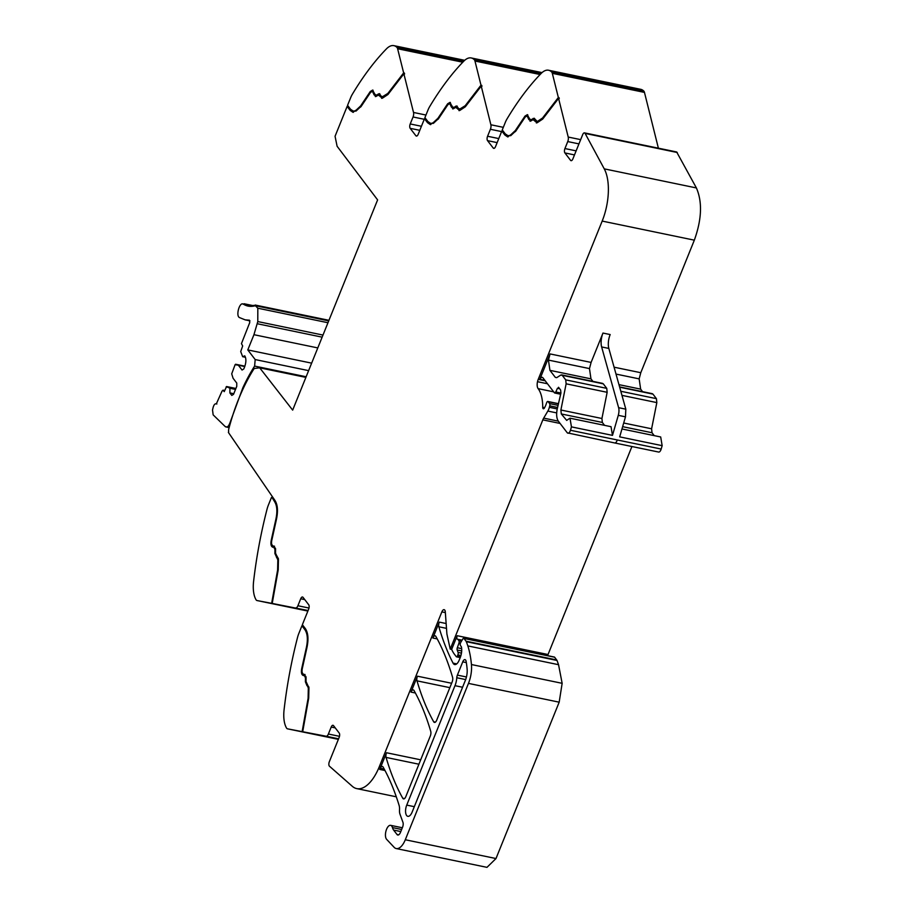 <?xml version="1.0" encoding="UTF-8"?>
<svg xmlns="http://www.w3.org/2000/svg" width="913" height="913" viewBox="0 0 913 913"><rect width="100%" height="100%" fill="white"/><g stroke="black" fill="none" stroke-linecap="round" stroke-linejoin="round"><path stroke-width="1.37" d="M305.889 377.389L259.703 367.825L254.202 368.475A121.634 55.796 -78.3 0 0 228.798 428.916A3.31 1.518 -78.3 0 0 228.684 431.712L228.387 432.42L274.893 500.347C277.735 504.729 278.225 511.212 276.342 519.817L271.709 540.736C271.252 543.817 271.709 545.575 273.09 545.997L274.528 546.202M277.232 506.898L272.382 497.083M272.154 497.653L274.459 501.442C277.107 505.505 277.563 511.565 275.806 519.6L271.15 540.644C270.579 544.49 271.15 546.682 272.873 547.218L274.083 547.332M273.9 547.298L274.95 549.546L274.916 553.563L277.837 559.874L277.609 570.009L271.652 603.345L256.987 600.537A4.964 2.283 -78.3 0 1 256.975 600.526A4.964 2.283 -78.3 0 1 256.097 599.841A24.822 11.39 -78.3 0 1 253.597 581.387A248.222 113.885 -78.3 0 1 267.053 509.146A16.548 7.589 101.7 0 1 268.422 504.98L271.435 497.505M548.587 70.244A24.822 11.39 101.7 0 1 551.669 72.024A4.964 2.283 101.7 0 1 552.319 73.325L558.345 97.497L542.55 118.017L537.255 121.532L534.139 118.256L530.898 119.808L529.38 118.724L527.383 114.65L525.009 116.077L515.32 130.559L510.025 135.512L507.913 135.66L505.277 133.88L502.264 129.943L505.277 122.468A16.548 7.589 101.7 0 1 507.069 118.838A248.222 113.885 101.7 0 1 541.124 73.474A24.822 11.39 101.7 0 1 548.587 70.244L640.743 89.326A24.822 11.39 101.7 0 1 643.825 91.106A4.964 2.283 101.7 0 1 644.464 92.407L658.387 148.18M642.581 391.666L640.641 389.132L639.157 378.872L640.778 372.709L694.337 240.165C701.789 219.382 702.474 201.967 696.402 187.941L676.647 151.969L584.491 132.876A3.31 1.518 -78.3 0 0 582.688 134.645L572.873 158.908A3.31 1.518 -78.3 0 1 571.07 160.677A3.31 1.518 -78.3 0 1 570.568 160.334L564.896 152.928A3.31 1.518 -78.3 0 1 564.93 148.557L567.749 141.572A4.143 1.894 -78.3 0 0 568.217 137.053L558.573 98.399L559.292 98.547L558.345 97.497M654.244 435.638L652.008 432.739L651.608 428.79L656.835 402.599L656.424 398.65L652.932 394.096L651.483 393.857M662.153 445.658L619.676 436.871L625.485 416.83L618.284 415.335L612.486 435.375L571.447 426.873L570.465 430.274L661.172 449.059L662.153 445.658L660.692 436.973M661.172 449.059A4.143 1.894 101.7 0 1 658.638 452.049L614.723 442.965A4.143 1.894 101.7 0 1 614.666 442.942M547.583 655.637L631.922 446.525M401.64 829.495L392.453 827.589A7.452 3.412 -78.3 0 0 390.616 825.341A7.452 3.412 -78.3 0 0 386.507 829.415A7.452 3.412 -78.3 0 0 385.765 837.666A7.452 3.412 -78.3 0 0 386.644 839.355L394.142 847.321A16.548 7.589 -78.3 0 0 396.265 848.565L486.971 867.35L495.999 858.54L559.178 702.177L562.146 683.323L558.551 664.698L557.021 660.464L554.636 657.223L463.93 638.438A1.655 0.765 -78.3 0 0 463.678 638.267A1.655 0.765 -78.3 0 0 462.959 638.758L460.757 642.364A2.066 0.947 101.7 0 0 460.494 645.582L461.213 646.518A2.066 0.947 -78.3 0 1 461.442 647.077A9.94 4.554 -78.3 0 1 460.232 657.565L456.546 656.846A1.655 0.765 -78.3 0 0 457.447 655.968L457.892 654.872A2.066 0.947 -78.3 0 0 458.075 652.43L457.196 650.01A2.066 0.947 -78.3 0 1 457.31 647.739L458.908 643.243A2.066 0.947 -78.3 0 0 458.874 640.664L458.098 639.659A4.143 1.894 -78.3 0 0 457.516 639.237A2.488 1.141 -78.3 0 1 456.934 638.495A2.488 1.141 -78.3 0 1 457.185 635.71L451.661 649.383L450.223 649.086L446.902 633.987L445.304 611.915A4.143 1.894 -78.3 0 0 444.117 609.679A4.143 1.894 -78.3 0 0 441.858 611.881L379.351 766.6A41.37 18.979 -78.3 0 1 356.766 788.615A41.37 18.979 -78.3 0 1 352.35 786.333L329.456 766.212A3.31 1.518 -78.3 0 1 329.342 761.682L339.157 737.407A3.31 1.518 -78.3 0 0 339.191 733.025L333.507 725.63A3.31 1.518 -78.3 0 0 333.017 725.287A3.31 1.518 -78.3 0 0 331.202 727.045L328.383 734.029A4.143 1.894 -78.3 0 1 326.135 736.232L302.694 731.735L308.708 698.137L308.936 687.82L306.015 681.475L306.049 677.457L304.029 674.376M308.092 610.523L272.211 603.447L278.225 569.86L278.442 559.532L275.532 553.187L275.566 549.17L273.809 546.145M295.652 607.944A4.143 1.894 -78.3 0 0 297.9 605.741L300.719 598.757A3.31 1.518 -78.3 0 1 302.523 596.999A3.31 1.518 -78.3 0 1 303.025 597.342L308.697 604.737A3.31 1.518 -78.3 0 1 308.662 609.119L302.363 624.709L305.387 628.635C308.229 633.017 308.708 639.499 306.836 648.104L302.203 669.024C301.747 672.105 302.203 673.851 303.573 674.285L304.166 674.41M556.69 412.904L547.846 411.067L543.692 418.12A8.297 3.8 -78.3 0 0 542.836 419.866L450.223 649.086M547.846 411.067A8.331 3.823 -78.3 0 0 549.364 407.324L549.752 405.84A2.066 0.947 -78.3 0 0 549.603 403.603L548.131 401.674A2.066 0.947 -78.3 0 0 547.823 401.469A2.066 0.947 -78.3 0 0 546.59 402.861L546.408 403.409A13.307 6.106 -78.3 0 1 544.388 408.043A2.294 1.05 -78.3 0 1 543.497 408.784A2.271 1.039 -78.3 0 1 543.383 408.773A2.271 1.039 -78.3 0 1 542.721 407.255A33.096 15.19 -78.3 0 0 538.122 388.63A6.95 3.184 -78.3 0 1 537.506 381.691A7.464 3.424 -78.3 0 1 538.225 379.363L602.181 221.083A41.37 18.979 -78.3 0 0 604.258 168.859L585.119 133.424A3.31 1.518 -78.3 0 0 584.491 132.876M501.591 131.598L490.395 129.281L487.576 136.254A3.31 1.518 -78.3 0 0 487.542 140.636L493.214 148.032A3.31 1.518 -78.3 0 0 493.716 148.374A3.31 1.518 -78.3 0 0 495.531 146.616L501.819 131.027L504.843 134.964L507.651 136.882L515.594 131.415L525.226 117.001L527.132 115.871L528.798 119.466L530.887 120.973L533.009 119.671L537.266 122.684L542.664 119.101L558.573 98.399M536.319 122.924L537.266 122.684M533.009 119.671L534.607 119.626M529.996 121.178L530.887 120.973M490.395 129.281A4.143 1.894 -78.3 0 0 490.874 124.761L481.231 86.119L481.95 86.267L481.71 85.343L480.991 85.194L465.196 105.714L459.216 109.412L460.631 109.389L465.927 105.862L481.71 85.343M424.248 119.295L413.053 116.978L410.234 123.951A3.31 1.518 -78.3 0 0 410.188 128.334L415.872 135.74A3.31 1.518 -78.3 0 0 416.374 136.071A3.31 1.518 -78.3 0 0 418.177 134.314L424.477 118.724L427.489 122.662L430.308 124.579L438.24 119.112L447.884 104.71L449.778 103.568L451.444 107.175L453.533 108.681L455.655 107.369L459.912 110.382L465.31 106.798L481.231 86.119M458.965 110.621L459.912 110.382M455.655 107.369L457.265 107.323M452.643 108.875L453.533 108.681M413.053 116.978A4.143 1.894 -78.3 0 0 413.521 112.459L403.877 73.816L404.596 73.964L404.368 73.051L403.649 72.903L387.854 93.411L381.862 97.109L383.277 97.086L388.573 93.56L404.368 73.051M259.703 367.825L292.662 410.12L377.605 199.89L337.102 146.251L335.06 136.277L347.123 106.433L350.136 110.37L352.954 112.288L360.886 106.81L370.53 92.407L372.424 91.266L374.102 94.872L376.179 96.379L378.302 95.078L382.558 98.09L387.957 94.496L403.877 73.816M381.611 98.319L382.558 98.09M378.302 95.078L379.911 95.02M375.289 96.573L376.179 96.379M273.592 547.366L271.663 544.205M275.543 548.519L274.71 547.458M278.431 558.779L275.635 553.712M383.277 97.086L381.052 96.082L379.443 93.662L376.19 95.214L374.672 94.119L372.675 90.056L370.301 91.483L360.612 105.965L355.317 110.918L353.217 111.066L350.581 109.275L347.556 105.349L350.581 97.874A16.548 7.589 101.7 0 1 352.361 94.244A248.222 113.885 101.7 0 1 386.427 48.88A24.822 11.39 101.7 0 1 393.891 45.65A24.822 11.39 101.7 0 1 396.961 47.419A4.964 2.283 101.7 0 1 397.612 48.731L403.649 72.903M424.477 118.724L425.424 118.313M460.631 109.389L458.406 108.385L456.797 105.954L453.544 107.517L452.026 106.422L450.029 102.359L447.655 103.774L437.966 118.256L432.671 123.209L430.571 123.358L427.935 121.577L424.91 117.64L427.935 110.165A16.548 7.589 101.7 0 1 429.715 106.547A248.222 113.885 101.7 0 1 463.781 61.182A24.822 11.39 101.7 0 1 471.245 57.953A24.822 11.39 101.7 0 1 474.315 59.722A4.964 2.283 101.7 0 1 474.965 61.023L480.991 85.194M501.819 131.027L502.778 130.605M592.902 381.372L590.962 378.849L589.478 368.59L591.099 362.427L602.968 333.062A12.417 5.695 -78.3 0 0 601.633 346.94L618.615 407.677A8.274 3.8 -78.3 0 1 618.284 415.335M570.465 430.274C569.495 432.945 568.445 433.801 567.304 432.842L558.368 421.201C556.622 418.588 556.211 414.639 557.147 409.355L560.936 392.989L560.65 390.045L559.03 387.934L557.409 388.299L555.834 391.985L554.419 392.807L542.699 377.526L541.557 377.137L539.823 379.283L550.071 353.924L548.439 360.087L549.934 370.347L555.321 377.377L556.69 377.662M547.48 383.757L537.506 381.691M451.661 649.383A45.513 20.873 101.7 0 0 452.118 650.398A45.513 20.873 101.7 0 0 454.48 654.301L456.295 656.675A1.655 0.765 -78.3 0 0 456.546 656.846M420.688 759.821L386.507 752.746L380.789 766.897L379.351 766.6M451.627 683.266L417.435 676.191L411.01 692.1A4.143 1.894 -78.3 0 1 413.269 689.897A4.143 1.894 -78.3 0 1 414.034 690.548A289.592 132.864 -78.3 0 1 430.742 731.347A4.143 1.894 -78.3 0 1 430.308 736.015L405.794 796.695A4.143 1.894 -78.3 0 1 403.535 798.898A4.143 1.894 -78.3 0 1 402.759 798.247A289.592 132.864 101.7 0 1 386.073 757.413A4.143 1.894 -78.3 0 1 386.507 752.746M446.149 623.533L439.29 622.107L432.865 638.016A4.143 1.894 -78.3 0 1 435.124 635.813A4.143 1.894 -78.3 0 1 435.889 636.464A289.592 132.864 -78.3 0 1 452.574 677.309A4.143 1.894 -78.3 0 1 452.14 681.977L436.688 720.22A4.143 1.894 -78.3 0 1 434.44 722.423A4.143 1.894 -78.3 0 1 433.664 721.761A289.592 132.864 101.7 0 1 417.001 680.847A4.143 1.894 -78.3 0 1 417.435 676.191M439.29 622.107A4.143 1.894 -78.3 0 0 438.856 626.775A289.592 132.864 101.7 0 0 453.053 663.123A8.274 3.8 -78.3 0 0 454.663 664.561A8.274 3.8 -78.3 0 0 459.182 660.156L460.232 657.565M396.265 848.565A16.548 7.589 -78.3 0 0 405.292 839.755L468.472 683.392A20.691 9.495 -78.3 0 0 471.439 664.538A78.609 36.064 -78.3 0 0 467.844 645.913A78.621 36.064 -78.3 0 0 466.303 641.679A4.143 1.906 -78.3 0 0 466.029 641.177L463.93 638.438M392.453 827.589A12.417 5.695 -78.3 0 0 393.617 830.077L397.018 834.505A4.964 2.283 -78.3 0 0 397.771 835.018A4.964 2.283 -78.3 0 0 400.476 832.371L402.576 827.178A4.143 1.894 -78.3 0 0 402.941 822.305L399.997 814.225A8.274 3.8 -78.3 0 1 399.517 809.797A8.685 3.983 -78.3 0 0 399.129 805.483A289.592 132.864 -78.3 0 0 383.118 767.08A4.143 1.894 -78.3 0 0 382.342 766.441A4.143 1.894 -78.3 0 0 380.253 768.255A41.37 18.979 -78.3 0 0 379.717 769.419A41.37 18.979 -78.3 0 0 380.789 766.897M302.694 731.735L287.481 728.825A4.964 2.283 101.7 0 1 287.458 728.814A4.964 2.283 101.7 0 1 286.591 728.129A24.822 11.39 101.7 0 1 284.091 709.675A248.222 113.885 101.7 0 1 297.535 637.434A16.548 7.589 101.7 0 1 298.905 633.268L301.929 625.793L304.942 629.73C307.601 633.793 308.046 639.853 306.3 647.888L301.632 668.932C301.062 672.778 301.632 674.969 303.356 675.506L305.204 675.746L306.026 676.807M307.715 635.186L305.661 629.879L301.929 625.793M302.648 625.941L302.876 625.371M304.291 674.433L305.022 674.49M564.93 148.557L576.092 150.862A3.31 1.518 -78.3 0 0 575.875 151.512M533.728 119.82L535.737 121.03L536.696 122.924M527.132 115.871L529.163 117.88L530.373 121.178M502.538 131.175L508.016 136.939M487.576 136.254L498.738 138.571A3.31 1.518 -78.3 0 0 498.521 139.21M456.374 107.517L458.383 108.727L459.342 110.621M449.778 103.568L451.809 105.577L453.019 108.875M425.196 118.884L430.674 124.636M410.234 123.951L421.384 126.268A3.31 1.518 -78.3 0 0 421.167 126.907M379.021 95.226L381.029 96.424L381.988 98.33M372.424 91.266L374.456 93.274L375.665 96.584M347.123 106.433L353.32 112.345M347.842 106.581L348.07 106.011M376.909 95.363L375.551 95.363L376.909 95.363L379.032 94.062L378.313 93.913M360.612 105.965L361.331 106.113L356.036 111.066L353.217 111.066M379.785 93.788L379.032 94.062M373.029 90.182L371.02 91.631L361.97 105.086M437.966 118.256L438.685 118.405L433.39 123.369L430.571 123.358M457.139 106.091L455.667 106.205M454.263 107.666L452.894 107.654L456.386 106.365M450.383 102.484L448.374 103.922L439.324 117.378M515.32 130.559L516.028 130.707L510.744 135.66L507.913 135.66M537.974 121.68L536.57 121.703L537.974 121.68L543.269 118.165L559.064 97.645M534.493 118.382L533.009 118.507M531.617 119.957L530.248 119.957L533.728 118.656M527.737 114.776L525.728 116.225L516.678 129.68M612.486 435.375L611.025 426.691L569.986 418.188L567.121 420.06M604.566 425.355L602.34 422.445L601.929 418.496L607.156 392.305L606.757 388.356L603.265 383.814L601.804 383.574M602.968 333.062L610.169 334.557A12.417 5.695 -78.3 0 0 608.834 348.424L625.816 409.172L618.615 407.677M625.485 416.83L625.816 409.172M559.03 387.934L558.516 387.272M617.256 439.963A4.143 1.894 101.7 0 1 614.723 442.965L567.304 432.842M571.447 426.873L569.986 418.188M602.34 422.445L561.301 413.954L566.745 420.448M561.301 413.954L560.89 410.005L601.929 418.496M607.156 392.305L566.128 383.814L560.89 410.005M566.128 383.814L565.718 379.865L606.757 388.356M603.265 383.814L562.225 375.311L565.718 379.865M562.225 375.311L560.776 375.072L562.225 375.311M556.782 377.617L555.321 377.377L556.782 377.617L560.776 375.072M454.982 685.674A12.417 5.695 -78.3 0 0 456.785 677.743A4.143 1.894 -78.3 0 1 457.39 675.106L462.743 661.845A4.143 1.894 -78.3 0 1 465.002 659.643A4.143 1.894 -78.3 0 1 466.121 661.343A69.673 31.966 -78.3 0 1 467.136 669.172A12.417 5.695 -78.3 0 1 465.345 680.402L412.117 812.136A7.863 3.606 -78.3 0 1 407.826 816.325A7.863 3.606 -78.3 0 1 406.73 805.106L454.982 685.674L462.583 687.249M302.157 672.504L304.075 675.654M304.565 675.62L305.204 675.746M306.129 682L308.32 688.162L308.103 698.297L302.135 731.633M308.914 687.067L307.738 685.903M304.394 675.574L305.444 677.834L305.41 681.851L307.019 685.754M388.573 93.56L387.854 93.411M465.927 105.862L465.196 105.714M543.269 118.165L542.55 118.017M254.316 305.969L255.446 305.752L257.82 308.206L257.786 321.57L253.94 334.694L247.788 349.919L255.184 359.562L254.613 366.09A124.567 57.142 -78.3 0 0 242.869 387.705L230.167 422.274C228.684 426.474 227.029 427.9 225.191 426.554L213.151 414.867L212.524 409.96L213.094 407.552C213.916 404.699 214.989 403.478 216.313 403.888L222.076 391.038L223.229 390.33L224.221 391.631L226.584 386.53L229.916 388.253L229.882 392.91L231.799 395.409L233.523 394.348L236.752 386.37L236.775 383.083L233.089 378.279L231.708 373.851L235.109 364.675L238.361 365.223L242.048 370.039L243.771 368.966L244.65 366.798C246.259 362.176 246.293 358.524 244.741 355.842L242.664 356.721L240.712 351.562L242.675 345.959L241.454 343.619L249.751 322.563L249.432 320.189L245.141 319.858L239.411 317.541C235.588 315.647 239.685 301.473 243.28 304.177L247.88 306.06L255.811 305.787L328.714 320.885M229.106 427.741L225.191 426.554M252.661 306.266L253.78 306.083M251.041 306.369L252.136 306.312M249.443 306.312L250.527 306.369M247.88 306.06L248.941 306.243M246.362 305.638L247.891 306.049M244.878 305.045L246.384 305.57M243.44 304.28L244.935 304.931M243.509 304.132L242.778 303.972L243.463 304.223M235.109 364.675L244.889 366.17L235.577 364.241M226.104 386.964L235.896 388.47L226.561 386.53M224.678 390.513L222.977 390.159L224.632 390.616M216.86 403.945L216.004 403.763L216.849 404.003M229.346 387.523L235.748 388.847M229.916 388.253L235.52 389.417M229.882 392.91L233.774 393.72M238.361 365.223L244.752 366.547M242.664 356.721L245.46 357.303M247.788 349.919L311.641 363.146M275.178 501.591L274.459 501.442M396.961 47.419L463.713 61.251M397.612 48.731L462.765 62.221M425.96 115.038L413.521 112.459M474.315 59.722L541.067 73.542M474.965 61.023L540.119 74.524M503.314 127.341L490.874 124.761M551.669 72.024L643.825 91.106M552.319 73.325L644.464 92.407M580.668 139.632L568.217 137.053M578.945 143.889L567.749 141.572M677.275 152.505L585.119 133.424M696.402 187.941L604.258 168.859M694.337 240.165L602.181 221.083M591.099 362.427L550.071 353.924M640.778 372.709L614.084 367.186M545.221 380.812L538.225 379.363M544.844 380.322L539.823 379.283M639.157 378.872L616.013 374.079M640.641 389.132L618.968 384.647M652.932 394.096L619.676 387.203M656.424 398.65L620.817 391.278M656.835 402.599L621.958 395.375M651.608 428.79L623.693 423.004M652.008 432.739L622.632 426.656M560.913 393.035L555.834 391.985M559.349 388.698L557.409 388.299M553.689 391.86L538.122 388.63M544.605 407.655L542.721 407.255M558.265 403.774L548.131 401.674M557.957 405.326L549.603 403.603M557.535 407.449L549.752 405.84M557.238 408.944L549.364 407.324M558.345 421.155L543.692 418.12M560.091 423.449L542.836 419.866M547.903 654.495L457.185 635.71M462.092 640.184L457.516 639.237M461.921 640.447L458.098 639.659M461.464 641.2L458.874 640.664M460.3 643.528L458.908 643.243M461.67 648.629L457.31 647.739M461.693 650.935L457.196 650.01M461.453 653.126L458.075 652.43M460.928 655.5L457.892 654.872M460.586 656.618L457.447 655.968M445.35 612.6L441.858 611.881M415.392 693.001L411.01 692.1M437.236 638.917L432.865 638.016M446.491 628.361L438.856 626.775M453.053 663.123L456.717 663.888M556.736 659.962L466.029 641.177M557.021 660.464L466.303 641.679M558.551 664.698L467.844 645.913M562.146 683.323L471.439 664.538M559.178 702.177L468.472 683.392M495.999 858.54L405.292 839.755M400.807 831.56L393.617 830.077M398.661 834.847L397.018 834.505M384.213 769.077L380.253 768.255M384.978 770.504L379.717 769.419M339.488 736.323L328.383 734.029M335.242 727.889L331.202 727.045M338.586 738.811L326.135 736.232M338.358 739.359L287.481 728.825L338.358 739.359M308.993 608.035L297.9 605.741M304.748 599.601L300.719 598.757M256.975 600.526L307.875 611.071L256.987 600.537M449.847 687.649L417.001 680.847M433.664 721.761L435.398 722.126M418.919 764.215L386.073 757.413M402.759 798.247L404.505 798.613M571.664 160.562L570.568 160.334M574.494 154.925L564.896 152.928M535.92 121.669L535.189 121.509M535.737 121.03L535.018 120.881M529.517 119.614L528.798 119.466M529.163 117.88L528.433 117.72M505.562 135.113L504.843 134.964M494.31 148.26L493.214 148.032M497.14 142.622L487.542 140.636M458.566 109.366L457.847 109.218M458.383 108.727L457.664 108.579M452.163 107.323L451.444 107.175M451.809 105.577L451.09 105.429M428.208 122.81L427.489 122.662M416.967 135.957L415.872 135.74M419.786 130.319L410.188 128.334M381.212 97.063L380.493 96.915M381.029 96.424L380.31 96.276M374.821 95.02L374.102 94.872M374.456 93.274L373.737 93.126M350.854 110.519L350.136 110.37M278.442 560L277.837 559.874M277.643 557.717L276.913 557.569M277.244 557.615L276.525 557.466M275.543 553.7L274.916 553.563M275.555 549.672L274.95 549.546M589.478 368.59L548.439 360.087M608.834 348.424L601.633 346.94M371.02 91.631L370.301 91.483M448.374 103.922L447.655 103.774M525.728 116.225L525.009 116.077M590.962 378.849L549.934 370.347M465.653 679.58L456.785 677.743M466.44 676.978L457.39 675.106M466.326 662.587L462.743 661.845M414.319 806.681L406.73 805.106M305.661 629.879L304.942 629.73M306.049 677.96L305.444 677.834M306.038 681.977L305.41 681.851M308.126 686.005L307.407 685.857M308.925 688.288L308.32 688.162M243.543 387.842L242.869 387.705M306.14 376.761L254.613 366.09M255.184 359.562L308.617 370.632M257.82 308.206L327.972 322.734M257.786 321.57L322.985 335.071M257.306 323.738L322.141 337.159M253.94 334.694L317.792 347.921M393.891 45.65L464.683 60.315M471.245 57.953L542.037 72.606M619.596 386.907L652.316 393.674M621.97 428.962L660.704 436.973M558.3 403.637L547.823 401.469M554.385 657.052L463.678 638.267M402.336 827.76L390.616 825.341M396.299 796.798L356.766 788.615M554.739 393.012L560.445 394.199M602.637 383.392L561.598 374.889M249.957 320.851L245.141 319.858M253.004 305.593L244.056 303.744M251.44 305.684L245.529 304.451M249.934 305.593L247.035 304.999M249.877 305.627L248.576 305.353M251.337 305.787L250.162 305.547M252.878 305.775L251.783 305.547M254.453 305.593L253.415 305.376M328.942 320.315L255.092 305.022"/></g></svg>
